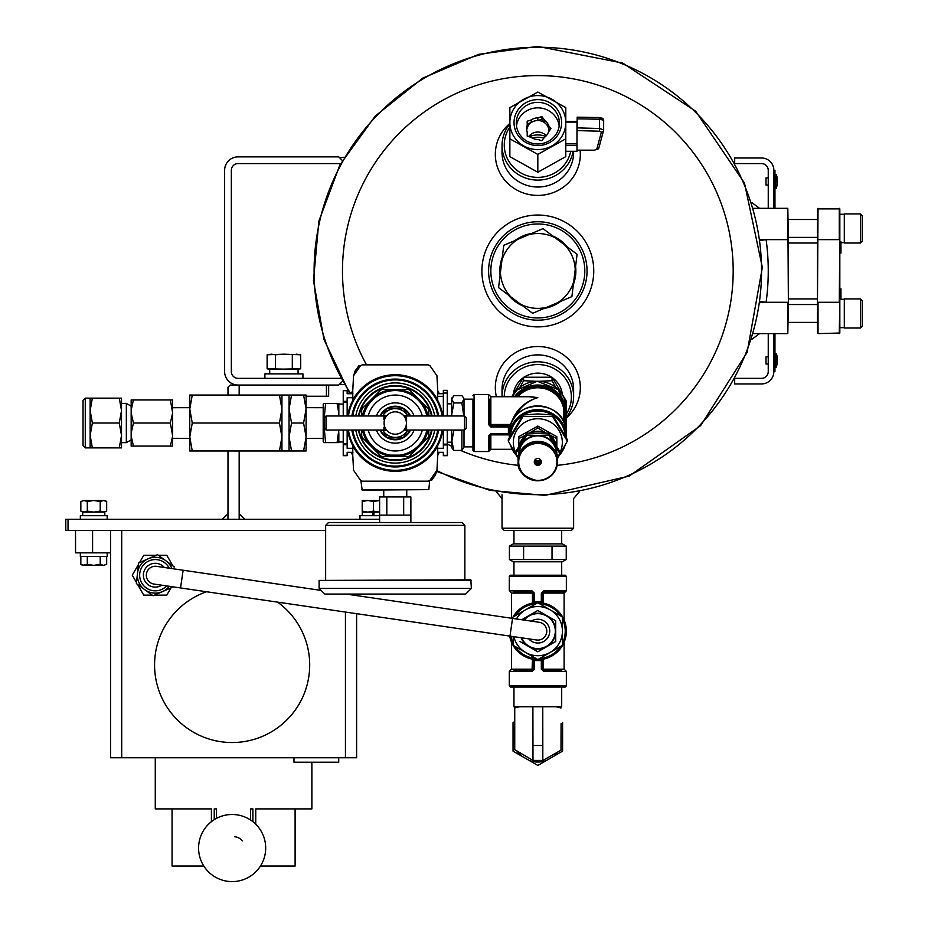 <?xml version="1.0" encoding="UTF-8"?>
<svg xmlns="http://www.w3.org/2000/svg" width="928" height="928" viewBox="0 0 928 928"><rect width="100%" height="100%" fill="white"/><g stroke="black" fill="none" stroke-linecap="round" stroke-linejoin="round"><path stroke-width="1.39" d="M224.634 371.629L224.634 170.288L224.634 371.629A13.421 13.421 0 0 0 238.055 385.05L338.72 385.05L328.651 385.05L328.651 396.244L326.412 396.244L326.412 385.05L239.169 385.05L239.169 395.05L239.169 385.05L230.225 385.05L227.986 387.289L227.986 395.05M238.055 378.346A6.716 6.716 0 0 1 231.339 371.629A6.716 6.716 0 0 0 238.055 378.346L340.599 378.346M231.339 371.629L231.339 170.288A6.716 6.716 0 0 1 238.055 163.583L340.599 163.583M338.72 385.05L342.328 381.454L339.671 384.111L344.195 384.702M231.339 170.288A6.716 6.716 0 0 1 238.055 163.583M344.195 157.226L339.671 157.818L342.328 160.474L338.72 156.867L238.055 156.867A13.421 13.421 0 0 0 224.634 170.288M573.62 528.229L571.381 530.468L504.264 530.468L502.036 528.229L573.62 528.229L573.62 498.58L579.455 491.643M551.615 377.209A24.662 23.826 180 0 0 537.822 373.137A24.662 23.826 180 0 0 524.03 377.209M523.322 377.696A24.662 23.826 180 0 0 513.358 393.959M562.287 393.959A24.662 23.826 180 0 0 552.322 377.696M566.347 414.039A33.559 32.41 180 0 0 567.147 381.199A33.559 32.41 180 0 0 537.822 364.553A33.559 32.41 180 0 0 504.264 396.732M566.347 417.275A35.798 34.58 180 0 0 573.62 396.384A35.798 34.58 180 0 0 537.822 361.804A35.798 34.58 180 0 0 502.036 396.384A35.798 34.58 180 0 0 502.036 396.732M537.822 317.944A46.98 46.98 0 0 0 578.515 247.474A46.98 46.98 0 0 0 497.141 247.474A46.98 46.98 0 0 0 537.822 317.944M575.592 266.464A38.036 38.036 0 0 1 573.376 284.467M560.605 301.414A38.036 38.036 0 0 1 543.912 308.502M522.835 305.915A38.036 38.036 0 0 1 508.358 295M500.064 275.454A38.036 38.036 0 0 1 502.268 257.462M515.052 240.503A38.036 38.036 0 0 1 531.732 233.427M552.81 236.014A38.036 38.036 0 0 1 567.298 246.918M537.822 320.183A49.219 49.219 0 0 0 580.452 246.349A49.219 49.219 0 0 0 495.204 246.349A49.219 49.219 0 0 0 537.822 320.183M350.796 393.716A223.706 223.706 0 0 1 537.822 47.247A223.706 223.706 0 0 1 755.427 322.909A223.706 223.706 0 0 1 436.775 470.554M481.899 270.964A55.924 55.924 0 0 0 565.79 319.394A55.924 55.924 0 0 0 565.79 222.534A55.924 55.924 0 0 0 481.899 270.964M497.454 490.993L495.32 490.599M509.866 123.436A42.502 41.052 0 0 0 498.034 168.768A42.502 41.052 0 0 0 537.822 195.402A42.502 41.052 0 0 0 580.116 150.278M509.866 123.958A35.798 34.58 0 0 0 502.036 145.545L502.036 152.459A35.798 34.58 0 0 0 537.822 187.027A35.798 34.58 0 0 0 573.62 152.459L573.62 151.392M566.347 418.006A42.502 41.052 180 0 0 573.713 365.586A42.502 41.052 180 0 0 521.466 349.694A42.502 41.052 180 0 0 496.399 396.732M573.62 396.384L573.62 389.47A35.798 34.58 180 0 0 537.822 354.89A35.798 34.58 180 0 0 502.036 389.47L502.036 396.384M545.641 136.381A21.17 20.451 0 0 0 529.157 136.729M509.866 127.043A33.559 32.41 0 0 0 508.254 160.289A33.559 32.41 0 0 0 537.822 177.376A33.559 32.41 0 0 0 570.708 151.392M502.036 145.545A35.798 34.58 0 0 0 537.822 180.113A35.798 34.58 0 0 0 573.098 151.392M543.854 138.098A21.17 20.451 0 0 0 532.185 137.994M768.245 185.066L766.006 185.066L766.006 177.909L768.245 177.909M776.226 188.256L777.397 184.382L777.397 178.594A16.89 16.89 0 0 0 776.226 174.719L775.715 188.593L776.226 174.719L775.518 174.383L775.518 188.593L776.226 188.256M774.961 364.924L774.961 371.629L773.836 371.629L773.836 364.924L774.961 364.924L774.961 333.604M774.961 208.324L774.961 170.288L773.836 170.288A12.308 12.308 0 0 0 761.54 157.992L734.686 157.992L734.686 162.922M774.961 177.004L773.836 177.004L773.836 170.288L773.836 208.324M760.299 240.445L766.11 239.644A230.422 230.422 0 0 1 766.11 302.284L760.299 301.484M760.194 302.284L787.814 302.284L787.814 333.604L753.466 333.604L759.568 333.604L751.692 339.439M760.194 239.644L788.382 239.644L788.382 302.284L787.814 208.324L753.466 208.324L759.568 208.324L751.692 202.478M788.382 239.644L787.814 208.324M787.814 333.604L788.382 302.284M788.382 298.92L817.464 298.92M788.382 242.997L817.464 242.997M817.464 333.036L817.464 208.893L839.828 208.893L839.828 333.036L818.032 333.604L818.032 302.284L839.26 302.284L839.828 239.644M818.032 208.324L817.464 302.284M839.828 248.727L840.954 248.727L840.954 253.066L839.828 253.066M840.954 299.257L840.954 288.863L839.828 288.863M839.828 302.284L839.26 333.604M839.26 208.324L839.26 239.644L817.464 239.644M840.954 248.727L840.954 246.952L839.828 246.952M840.954 246.952L840.954 244.412L839.828 244.412M840.954 244.412L840.954 241.779M844.306 228.462L844.306 213.916L860.418 213.916L860.418 242.997L844.306 242.997L844.306 228.462M860.418 242.997L862.205 241.21L862.205 215.702L860.418 213.916M844.306 313.467L844.306 298.92L860.418 298.92L860.418 328.013L844.306 328.013L844.306 313.467M860.418 328.013L862.205 326.215L862.205 300.718L860.418 298.92M768.245 364.031L766.006 364.031L766.006 356.862L768.245 356.862M776.226 367.21L777.397 363.335L777.397 357.558A16.89 16.89 0 0 0 776.226 353.684L776.226 367.21L775.715 353.348L775.518 367.546L774.961 366.989L776.226 367.21M735.057 378.346L761.54 378.346A6.716 6.716 0 0 0 768.245 371.629L768.245 333.604M768.245 208.324L768.245 170.288A6.716 6.716 0 0 0 761.54 163.583L735.046 163.583M773.836 333.604L773.836 371.629A12.308 12.308 0 0 1 761.54 383.937L734.686 383.937L734.686 379.007M565.79 151.31L576.972 151.31L576.972 145.302L565.79 145.302M565.79 121.533L576.972 121.452L576.972 145.302M576.972 140.789L577.158 118.83L599.581 119.213L599.43 117.554L577.158 117.172L577.158 118.83M544.365 119.898A11.182 10.8 180 0 1 548.471 125.361L550.954 128.667L548.471 131.962A11.182 10.8 180 0 1 544.365 137.425L541.882 140.731L537.857 139.467A11.182 10.8 180 0 1 531.222 137.379L527.197 136.126L527.197 132.031A11.182 10.8 180 0 1 527.197 125.292L527.197 121.208L531.222 119.944A11.182 10.8 180 0 1 537.857 117.856L537.857 120.524L541.882 119.26L541.882 116.592L544.365 119.898L544.365 122.566A11.182 10.8 180 0 1 548.471 128.018L549.956 129.99M548.471 125.361L548.471 128.018M531.222 119.944L531.222 122.6A11.182 10.8 180 0 1 537.857 120.524M527.197 125.292L527.197 127.948A11.182 10.8 180 0 0 526.721 129.99A11.182 10.8 180 0 1 549.005 131.254M527.916 136.346A11.182 10.8 180 0 1 527.197 134.699M546.267 135.755A11.182 10.8 0 0 0 528.705 136.59M559.178 125.918A21.553 20.81 0 0 0 537.822 107.845A21.553 20.81 0 0 0 516.467 125.918M541.882 116.592L537.857 117.856M565.79 107.636L537.822 92.046L509.866 107.636L509.866 138.829L537.822 154.419L565.79 138.829L565.79 122.589A27.968 27.016 180 0 1 551.812 145.974A27.968 27.016 180 0 1 523.844 145.974A27.968 27.016 180 0 1 509.866 122.589A27.968 27.016 180 0 1 523.844 99.192A27.968 27.016 180 0 1 551.812 99.192A27.968 27.016 180 0 1 565.79 122.589L565.79 107.636M509.866 138.829L509.866 156.635L537.822 172.237L565.79 156.635L565.79 138.829M537.822 172.237L537.822 154.419M561.614 122.589A23.78 22.968 180 0 1 525.932 142.483A23.78 22.968 180 0 1 525.932 102.683A23.78 22.968 180 0 1 561.614 122.589M559.375 123.157A21.553 20.81 180 0 1 537.822 143.979A21.553 20.81 180 0 1 516.281 123.157A21.553 20.81 180 0 1 537.822 102.347A21.553 20.81 180 0 1 559.375 123.157M527.197 123.865L531.222 122.6M541.882 119.26L544.365 122.566M603.652 129.7L603.664 120.234L599.581 119.213L599.581 128.516L603.652 129.932A2.239 2.111 -164.9 0 1 601.425 131.996L596.704 149.431A2.239 2.111 -164.9 0 0 598.862 147.9L594.442 150.278L576.972 150.278M598.931 147.366A2.239 2.111 -164.9 0 1 598.862 147.9L603.583 130.465L603.664 120.222L599.43 117.554L577.158 117.172M603.641 120.118A2.239 2.181 24.2 0 0 601.425 118.065L599.465 117.601M566.045 429.293L565.744 406.974L564.653 407.485L565.024 425.128M509.634 429.119A1.114 1.079 180 0 0 509.518 429.49L509.913 427.785M510.47 425.639L490.842 425.639L508.405 425.732L508.405 426.973L509.518 427.263L509.298 430.905M511.247 423.423C515.4 410.408 524.262 401.801 537.822 397.625L530.944 396.732L490.842 396.732L490.842 424.49L510.841 424.49M514.553 417.484C519.726 407.415 527.475 400.803 537.822 397.625L528.844 396.732M490.842 433.712L488.604 435.87L490.842 434.374L508.405 434.42L490.842 434.42L490.842 433.712L508.405 433.712L508.405 434.42L509.878 434.606M489.729 399.156L489.729 424.56L488.604 424.618L490.842 426.973L508.405 426.973L508.405 433.712M464 399.156L472.944 399.156L472.944 450.416L472.944 446.878L464 446.878M490.842 426.973L489.729 424.56A1.114 1.079 180 0 0 490.842 425.639L490.842 424.49L489.729 424.56M509.518 429.49L509.518 427.263A1.114 1.079 0 0 1 510.249 426.37M509.298 434.861L490.842 434.861L489.729 435.36L489.729 450.416L488.604 451.542L474.069 451.542L472.944 450.416M464 415.999L464 398.878L463.339 397.555L461.877 395.595L453.862 395.595L451.669 399.26L452.168 397.555M447.261 442.192L451.669 442.192L453.862 430.372L461.877 430.372L461.877 450.451L464 447.157L464 430.035M463.768 415.999L461.877 402.938L463.78 399.26L463.339 397.555M451.669 415.999L451.669 399.26L453.862 402.938L451.727 414.607M451.669 440.406L453.862 450.451L451.669 447.609L451.669 430.035M461.877 402.938L453.862 402.938M461.877 450.451L453.862 450.451M437.946 412.554L438.016 414.398A43.628 43.628 0 0 0 352.489 414.398L352.547 412.554M352.547 433.48L352.489 431.636A43.628 43.628 0 0 0 438.016 431.636C435.371 443.677 428.887 453.096 418.586 459.87L418.922 460.056M437.575 452.319L443.352 452.319L443.352 455.683L447.261 455.683L447.261 430.035M437.645 448.294L443.352 448.294L443.352 444.93L447.261 444.93M437.575 393.716L443.352 393.716M417.298 461.054L416.614 461.054L417.298 461.054M438.016 431.636L437.946 433.48M373.88 461.054L373.195 461.054L373.88 461.054M351.248 452.319A70.911 70.911 0 0 0 352.768 455.451L353.556 470.287L360.563 480.344L362.303 481.18L428.191 481.18L429.942 480.344L436.937 470.287L437.738 455.451A70.911 70.911 0 0 0 439.246 452.319M439.246 393.716A70.911 70.911 0 0 0 437.726 390.584L436.937 375.747L429.942 365.69L428.191 364.855L362.303 364.855L360.563 365.69L353.556 375.747L352.756 390.584A70.911 70.911 0 0 0 351.248 393.716M443.352 415.999L443.352 390.352L447.261 390.352L447.261 415.999M443.352 430.035L443.352 444.93M352.918 393.716L347.153 393.716L347.153 390.688L343.232 390.688L343.232 415.999M352.849 397.741L347.153 397.741L347.153 415.999M352.918 452.319L347.153 452.319L347.153 455.683L343.232 455.683L343.232 430.035M352.849 448.294L347.153 448.294L347.153 444.709L343.232 444.709M347.153 390.688L343.232 390.688M347.153 430.035L347.153 444.709M442.842 415.999A48.105 48.105 0 0 0 440.87 407.786L440.754 407.415A48.105 48.105 0 0 0 437.691 400.374L437.691 399.968A48.291 48.291 0 0 0 352.814 399.968L352.802 400.374A48.105 48.105 0 0 0 349.752 407.415L349.624 407.786A48.105 48.105 0 0 0 347.664 415.999M347.664 430.035A48.105 48.105 0 0 0 349.624 438.248L349.752 438.619A48.105 48.105 0 0 0 352.802 445.66L352.814 446.066A48.291 48.291 0 0 0 437.691 446.066L437.691 445.66A48.105 48.105 0 0 0 440.754 438.619L440.87 438.248A48.105 48.105 0 0 0 442.842 430.035M437.738 455.451L437.691 446.066M438.642 415.999A43.964 43.964 0 0 0 351.851 415.999M351.851 430.035A43.964 43.964 0 0 0 438.642 430.035M352.756 390.584L352.814 399.968M437.691 399.968L437.738 390.584M428.191 481.18L429.641 480.658L428.191 481.18M352.814 446.066L352.756 455.451M436.67 470.728L435.441 475.032L431.497 480.46L430.244 479.962M353.823 375.306L355.064 371.003L359.008 365.574L360.25 366.084M361.653 489.624L428.852 489.624L362.21 490.135L360.864 480.658M395.247 434.2A11.182 11.182 0 0 0 406.441 423.017A11.182 11.182 0 0 0 395.247 411.835A11.182 11.182 0 0 0 384.064 423.017A11.182 11.182 0 0 0 395.247 434.2M386.025 416.684L383.902 416.684L385.804 417.032M384.389 420.326L383.902 419.363L384.795 419.038L383.902 418.714L384.923 418.714M384.076 422.46L384.296 420.755M384.308 425.349L384.064 423.017M384.923 427.321L383.902 427.321L384.575 426.37M385.804 429.003L383.902 429.351L385.909 429.177M406.255 425.012L406.603 426.033L405.919 426.37L406.603 426.671L405.826 426.671M406.429 422.843L406.313 424.641M406.023 420.001L406.418 422.46M405.571 418.714L406.603 418.714L405.919 419.665M404.469 416.684L406.603 416.684L404.701 417.032M404.701 429.003L406.603 429.351L404.585 429.177M464.487 415.999L466.274 417.797L466.274 428.237L464.487 430.035L464.487 415.999L406.603 415.999M464.487 430.035L406.603 430.035M404.736 417.101L406.603 417.101L404.956 417.449M405.026 417.577L406.603 417.577L405.211 417.925M405.304 418.122L406.603 418.122L405.466 418.458M405.571 427.321L406.603 427.321L405.698 426.996M405.304 427.912L406.603 427.912L405.466 427.576M405.026 428.458L406.603 428.458L405.211 428.11M404.736 428.933L406.603 428.933L404.956 428.585M361.688 430.035L361.688 436.102A36.018 36.018 0 0 0 362.268 437.494L362.79 438.016M362.43 430.035A33.559 33.559 0 0 0 371.525 446.751L362.268 437.494M362.43 415.999A33.559 33.559 0 0 1 371.525 399.284L380.77 390.038A36.018 36.018 0 0 1 382.162 389.458L395.247 389.458A33.559 33.559 0 0 0 371.525 399.284L362.268 408.54A36.018 36.018 0 0 0 361.688 409.932L361.688 415.999M395.247 389.458L408.332 389.458A36.018 36.018 0 0 1 409.724 390.038L418.98 399.284A33.559 33.559 0 0 0 395.247 389.458M428.063 415.999A33.559 33.559 0 0 0 418.98 399.284L427.715 408.018M428.226 408.54A36.018 36.018 0 0 1 428.806 409.932L428.806 415.999M428.806 430.035L428.806 436.102A36.018 36.018 0 0 1 428.226 437.494L418.98 446.751A33.559 33.559 0 0 0 428.063 430.035M409.724 455.996A36.018 36.018 0 0 1 408.332 456.576L382.162 456.576A36.018 36.018 0 0 1 380.77 455.996L371.525 446.751A33.559 33.559 0 0 0 418.98 446.751L410.246 455.474M387.73 437.39A16.217 16.217 0 0 0 402.764 437.39M403.935 436.717A16.217 16.217 0 0 0 409.874 430.035M409.874 415.999A16.217 16.217 0 0 0 403.935 409.318M402.764 408.645A16.217 16.217 0 0 0 387.73 408.645M386.558 409.318A16.217 16.217 0 0 0 380.631 415.999M380.631 430.035A16.217 16.217 0 0 0 386.558 436.717M380.004 430.035A16.774 16.774 0 0 0 410.489 430.035M410.489 415.999A16.774 16.774 0 0 0 380.004 415.999M363.579 430.035A32.434 32.434 0 0 0 426.915 430.035M426.915 415.999A32.434 32.434 0 0 0 363.579 415.999M399.724 455.149L390.781 455.149M358.44 430.035A37.468 37.468 0 0 0 432.054 430.035M432.054 415.999A37.468 37.468 0 0 0 358.44 415.999M355.772 430.035A40.101 40.101 0 0 0 434.733 430.035M434.733 415.999A40.101 40.101 0 0 0 355.772 415.999M352.199 430.035A43.628 43.628 0 0 0 438.306 430.035M438.306 415.999A43.628 43.628 0 0 0 352.199 415.999M382.707 415.999L386.953 408.645L403.552 408.645L407.798 415.999M407.798 430.035L403.552 437.39L386.953 437.39L382.707 430.035M394.678 408.645A14.384 14.384 0 0 0 383.09 415.338M407.415 415.338A14.384 14.384 0 0 0 395.815 408.645M395.815 437.39A14.384 14.384 0 0 0 407.415 430.696M383.09 430.696A14.384 14.384 0 0 0 394.678 437.39M324.22 428.237L324.22 417.797L326.006 415.999L326.006 430.035L324.22 428.237M385.039 418.458L383.902 418.122L385.19 418.122M385.294 417.925L383.902 417.577L385.48 417.577M385.549 417.449L383.902 417.101L385.758 417.101M383.902 430.035L326.006 430.035M385.549 428.585L383.902 428.933L385.758 428.933M385.294 428.11L383.902 428.458L385.48 428.458M385.039 427.576L383.902 427.912L385.19 427.912M383.902 429.351L386.28 429.699M383.902 429.699L386.489 429.977M383.902 429.977L386.651 430.174M383.902 430.174L386.756 430.29M383.902 430.29L386.79 430.337M386.79 415.698L383.902 415.698L383.902 416.684M383.902 415.744L386.756 415.744M383.902 415.86L386.651 415.86M383.902 416.057L386.489 416.057M383.902 416.336L386.28 416.336M406.603 429.351L404.225 429.699M406.603 429.699L404.005 429.977M406.603 429.977L403.842 430.174M406.603 430.174L403.75 430.29M406.603 430.29L403.715 430.337M403.715 415.698L406.603 415.698L406.603 416.684M406.603 415.744L403.75 415.744M406.603 415.86L403.842 415.86M406.603 416.057L404.005 416.057M406.603 416.336L404.225 416.336M406.476 465.52L405.06 465.52M418.006 522.522L372.499 522.522M403.68 515.133L403.68 496.944L410.872 496.944L410.872 515.133L379.622 515.133L379.622 521.954M403.68 496.944L386.814 496.944L386.814 515.133M386.814 496.944L379.622 496.944L379.622 515.133M383.74 490.135L383.74 496.944M429.629 522.522L360.876 522.522M325.647 525.364L464.858 525.364L462.016 522.522L328.489 522.522L325.647 525.364L325.647 579.849M319.104 580.418L470.821 579.849L471.389 588.375L319.104 588.375L319.104 580.418L471.389 580.418M319.104 588.375L324.788 594.059L465.705 594.059L471.389 588.375M523.067 416.405L552.589 416.405L567.356 441.102L567.356 439.663L552.589 414.955L537.822 413.934L523.067 414.955L523.067 416.405L508.3 441.102L508.3 439.663L523.067 414.955M567.356 441.102L557.426 458.594M518.369 458.838L508.3 441.102M552.589 416.405L552.589 414.955M559.781 452.899A24.499 23.664 180 0 0 537.822 418.737A24.499 23.664 180 0 0 515.864 452.899M534.934 459.952A6.044 5.835 180 0 0 540.711 459.952M519.239 454.036L519.239 453.827A18.583 17.945 0 0 1 537.822 435.882A18.583 17.945 0 0 1 556.406 453.827L556.406 454.036M537.822 458.502A3.538 3.41 180 0 0 534.284 461.924A3.538 3.41 180 0 0 537.822 465.334A3.538 3.41 180 0 0 541.36 461.924A3.538 3.41 180 0 0 537.822 458.502M518.81 449.616L518.81 438.573L525.468 435.255M556.835 449.616L556.835 436.67L537.822 426.068L518.81 436.67L518.81 438.573M537.822 426.068L537.822 427.959L545.455 432.645M550.188 435.255L556.835 438.573M529.679 432.935L537.822 427.959M518.508 458.119L515.864 453.398L515.864 451.495L526.849 433.121L526.849 435.023L537.822 435.464A19.012 18.363 180 0 0 521.362 444.651L526.849 435.023M548.808 433.121L548.808 435.023L559.781 453.398L559.781 451.495L548.808 433.121L526.849 433.121M559.781 453.398L557.334 457.782M548.808 435.023L537.822 435.464A19.012 18.363 180 0 1 554.294 444.651A19.012 18.363 180 0 1 556.788 455.207M515.864 453.398L521.362 444.651A19.012 18.363 180 0 0 518.868 455.207M550.756 436.148A19.012 18.363 0 0 1 556.313 445.312M529.876 432.924A19.012 18.363 0 0 1 545.768 432.924M519.332 445.312A19.012 18.363 0 0 1 524.888 436.148M534.308 461.541A3.538 3.41 180 0 0 541.337 461.541M532.892 706.742L542.764 706.742L542.822 760.45L532.985 760.45L532.892 706.742L513.961 706.742L513.961 687.068M561.695 687.068L561.695 706.742L542.764 706.742M560.999 750.207L542.822 760.45L560.999 750.207L542.857 760.45L560.999 750.207L561.08 723.608M555.953 706.742L560.999 707.96M514.738 749.65L533.008 760.45L514.738 749.754L514.738 707.925L519.68 706.742M561.057 729.478L561.011 742.272L561.057 729.478M562.6 722.529L562.6 751.135L537.822 765.438L513.045 751.135L513.045 722.529L514.738 721.555M513.045 732.227A25.195 25.195 0 0 1 514.738 726.728M521.455 755.984A25.195 25.195 0 0 1 517.058 751.112M514.738 746.936A25.195 25.195 0 0 1 513.045 741.426M546.232 760.589A25.195 25.195 0 0 1 529.424 760.589M558.03 751.889A25.195 25.195 0 0 1 554.19 755.984M514.796 706.742L514.738 707.925M68.034 530.468L65.795 530.468L65.795 519.286L68.034 519.286L68.034 530.468L325.647 530.468M379.622 519.286L68.034 519.286M227.986 450.985L227.986 519.286L244.76 519.286L239.169 513.683L239.169 519.286L239.169 450.985M306.089 396.244L326.412 396.244M227.986 513.683L227.986 519.286L222.395 519.286L227.986 513.683M214.252 819.644L214.252 808.891L216.526 808.891L216.526 818.345M255.745 824.192L255.745 808.891L311.878 808.891L311.878 762.224M155.278 757.758L155.278 808.891L211.41 808.891L211.41 821.651M356.619 594.059L356.619 595.602M356.619 613.686L356.619 757.758L345.436 757.758L345.436 612.051M121.719 530.468L121.719 757.758L110.536 757.758L110.536 530.468M277.623 602.144A77.558 77.558 0 0 1 267.403 734.048A77.558 77.558 0 0 1 154.57 664.97A77.558 77.558 0 0 1 206.538 591.751M172.84 614.974A77.558 77.558 0 0 1 182.143 605.671M160.289 635.738A77.558 77.558 0 0 1 166.263 624.022M110.536 552.833L75.539 552.833L75.539 530.468M260.466 866.033L295.104 866.033L295.104 808.891M172.063 808.891L172.063 866.033L203.812 866.033M250.618 820.039L250.618 808.891L252.892 808.891L252.892 821.674M121.719 757.758L345.436 757.758M234.633 836.731A11.368 11.368 0 0 1 242.382 840.861M139.548 562.6L143.77 555.28L156.066 555.28M158.34 555.28L166.785 555.28L172.933 565.929M174.058 567.89L174.708 569.003M171.007 587.818L166.785 595.138L154.489 595.138M152.227 595.138L143.77 595.138L137.634 584.489M136.497 582.529L132.275 575.209L138.411 564.56M293.979 757.758L293.979 762.224L338.72 762.224L338.72 757.758M106.674 564.363L103.449 565.361L106.674 564.363L106.674 556.417M84.077 565.361L103.449 565.361L100.212 564.363L93.763 565.361L87.302 564.363L82.569 565.361L80.84 564.363L84.077 565.361L80.84 564.363L80.84 556.417M87.302 564.363L87.302 556.417M100.212 564.363L100.212 556.417M107.184 552.833L107.184 556.417L80.342 556.417L80.342 552.833M107.184 519.286L107.184 515.701L80.342 515.701L80.342 519.286M82.685 515.701L82.685 512.117L82.696 515.701L82.696 512.117L84.077 512.117L80.84 511.119L84.077 512.117L80.84 511.119L80.84 501.491L84.077 500.494L80.84 501.491M104.829 515.701L104.829 512.117L100.212 511.119L93.763 512.117L87.302 511.119L84.077 512.117L103.449 512.117L106.674 511.119L106.674 501.491L103.449 500.494L84.077 500.494L87.302 501.491L87.302 511.119M104.945 500.494L103.449 500.494L106.674 501.491L104.945 500.494M100.212 511.119L100.212 501.491L93.763 500.494L87.302 501.491M100.212 501.491L103.449 500.494M106.674 511.119L103.449 512.117M378.717 500.494L368.08 500.494M379.622 515.701L359.971 515.701L359.971 519.286M372.859 515.701L372.859 512.117M373.938 515.701L373.938 512.117M367.801 500.494L362.21 500.494L362.21 501.491L367.801 500.494L373.392 501.491L379.622 500.494M379.622 512.117L373.392 511.119L373.392 501.491M362.21 511.119L362.21 512.117L367.801 512.117L362.21 511.119L362.21 501.491M373.392 511.119L367.801 512.117L378.995 512.117M362.326 515.701L362.21 512.117M302.934 378.346L302.934 373.868L264.898 373.868L264.898 378.346M298.074 369.39L298.074 373.868L298.074 369.39M267.125 368.787L269.375 369.39L300.707 368.787L296.508 369.39L267.125 368.787L267.125 354.786L271.324 354.183L267.125 354.786L283.91 354.183L275.523 354.786L275.523 368.787M296.508 354.183L300.707 354.786L283.91 354.183L300.707 354.786L296.508 354.183L300.707 354.786L300.707 368.787L296.508 369.39L300.707 368.787M275.523 354.786L271.324 354.183M292.308 354.786L292.308 368.787M271.324 369.39L296.508 369.39M511.78 396.732L523.612 377.244L552.032 377.244L566.242 401.012L566.242 404.492M552.032 377.244L552.032 380.724L555.744 387.37M523.612 377.244L523.612 380.724L536.291 381.28M539.354 381.28L552.032 380.724M523.612 380.724L519.9 387.37M566.242 546.116L562.368 543.889L513.277 543.889L509.414 546.116L566.242 546.116L566.242 559.549L552.032 559.549L552.032 546.116M566.242 559.549L562.368 561.788L513.277 561.788L509.414 559.549L509.414 546.116M523.612 546.116L523.612 559.549L509.414 559.549M523.612 559.549L552.032 559.549M542.022 659.356L541.314 660.562L533.345 660.562L533.345 669.169L532.231 670.283L513.961 670.283M532.463 659.147L531.999 671.408L509.298 671.408L509.298 685.943L566.347 685.943L565.233 687.068L510.423 687.068L509.298 685.943M509.298 576.334L566.347 576.334L565.233 575.209L510.423 575.209L509.298 576.334L509.298 590.869L531.999 590.869L533.345 593.108L534.331 593.108L531.999 590.869M533.623 602.922L534.331 601.715L541.314 601.715L542.022 602.922M543.646 590.869L541.314 593.108L541.314 601.715L542.3 601.715L542.3 593.108L543.646 590.869L566.347 590.869L565.233 591.983L543.414 591.983A1.114 1.114 0 0 0 542.3 593.108L564.108 593.108L564.108 620.066M541.314 669.169L543.646 671.408L542.3 669.169L541.314 669.169L541.314 660.562L542.3 660.562L542.3 669.169L543.193 669.169L543.193 659.147M531.999 671.408L534.331 669.169L511.537 669.169L509.298 671.408M534.331 669.169L534.331 659.448L533.623 659.356M534.331 593.108L534.331 601.715L533.345 601.715L533.345 593.108L532.463 593.108L532.463 603.119M513.961 591.983L532.231 591.983L532.463 593.108L511.537 593.108L511.537 618.257M532.985 669.993L532.231 670.283A1.114 1.114 0 0 0 533.345 669.169M561.695 670.283L543.414 670.283L543.193 669.169L564.108 669.169L566.347 671.408L543.646 671.408M543.646 603.212A28.524 28.524 0 0 1 539.18 659.634A28.524 28.524 0 0 1 509.727 636.074A28.524 28.524 0 0 0 566.254 633.395A28.524 28.524 0 0 0 512.326 618.361A28.524 28.524 0 0 1 543.646 603.212M521.756 619.742L537.822 610.473L555.721 620.809L555.721 641.468L537.822 651.804L519.924 641.468M513.857 636.678A24.604 24.604 0 0 0 562.426 631.133A24.604 24.604 0 0 0 516.444 618.964M513.219 616.934L537.822 602.724L562.426 616.934L562.426 645.343L537.822 659.553L513.219 645.343L513.219 636.585M528.763 638.858A11.902 11.902 0 0 0 548.634 636.121A11.902 11.902 0 0 0 531.361 621.145M537.822 613.234A17.899 17.899 0 0 0 523.775 620.043A17.899 17.899 0 0 1 555.118 626.504A17.899 17.899 0 0 1 546.778 646.642A17.899 17.899 0 0 0 537.822 613.234M521.188 637.745A17.899 17.899 0 0 0 546.778 646.642A17.899 17.899 0 0 1 521.188 637.745M346.074 594.059L539.122 622.282A8.944 8.944 0 0 0 537.822 622.189M324.232 428.249L325.577 442.621L323.826 442.621L323.199 441.554L323.199 404.48L323.826 403.413L337.084 403.413L338.824 413.215L338.824 404.028L343.232 404.098M338.824 415.999L338.824 403.413L337.084 403.413M325.577 403.413L324.22 417.786M325.577 442.621L337.084 442.621L338.824 430.035M338.674 430.035L338.824 442.006L343.232 441.937M338.824 432.819L338.824 442.621L337.084 442.621M121.51 442.644L126.336 442.644L126.336 403.39L121.51 403.39L121.51 410.582L121.51 398.158L92.359 398.158L90.144 410.582L92.359 423.017L119.283 423.017L121.51 410.582L119.283 398.158M172.643 435.951L172.643 446.09L170.369 446.09L172.643 435.951L170.369 423.017L133.435 423.017L131.161 433.156L131.161 399.945L133.435 399.945L131.161 410.095M170.369 423.017L172.643 412.879L170.369 399.945L133.435 399.945M131.161 412.879L133.435 423.017M170.369 399.945L172.643 399.945L172.643 410.095M170.369 446.09L131.161 446.09L131.161 433.156M131.161 435.951L133.435 446.09M172.643 433.156L172.643 412.879M85.272 398.158L85.272 447.876L83.033 445.637L83.033 400.397L85.272 398.158L92.359 398.158M92.359 423.017L90.144 435.452L92.359 447.876L121.51 447.876L121.51 410.582M92.359 447.876L90.144 447.876L90.144 398.158M119.283 447.876L121.51 435.452L119.283 423.017M279.444 395.05L192.258 395.05L189.764 409.039L192.258 423.017L189.764 436.995L192.258 450.985L279.444 450.985L281.938 436.995L279.444 423.017L281.938 409.039L279.444 395.05L281.938 395.05L281.938 450.985L279.444 450.985M192.258 423.017L279.444 423.017M291.543 423.017L289.049 436.995L289.049 395.05L291.543 395.05L289.049 409.039L291.543 423.017L303.595 423.017L306.089 436.995L303.595 450.985L306.089 450.985L306.089 409.039L303.595 423.017M291.543 450.985L289.049 450.985L289.049 436.995L291.543 450.985L303.595 450.985M192.258 450.985L189.764 450.985L189.764 436.995L189.764 438.352L172.643 438.318M192.258 395.05L189.764 395.05L189.764 409.039L189.764 407.682L172.643 407.717M291.543 395.05L306.089 395.05L306.089 409.039L306.089 407.67L323.199 407.705M303.595 395.05L306.089 409.039M189.764 436.995L189.764 409.039M323.199 438.329L306.089 438.364L306.089 436.995M171.982 587.389L153.085 595.764L136.381 583.584L138.585 563.029L148.028 558.842L157.482 554.654L174.174 566.834M137.483 573.307A17.899 17.899 0 0 0 162.528 591.577M164.337 567.484A11.902 11.902 0 0 0 144.756 569.653A11.902 11.902 0 0 0 161.75 585.197M512.558 618.396L509.971 636.109L180.542 587.946L183.141 570.233L156.577 566.358A8.944 8.944 0 0 0 146.404 574.084A8.944 8.944 0 0 0 154.326 584.106M153.375 593.004A17.899 17.899 0 0 0 169.325 586.31A17.899 17.899 0 0 1 137.402 576.195A17.899 17.899 0 0 1 171.912 568.597A17.899 17.899 0 0 0 137.402 576.195A17.899 17.899 0 0 0 153.375 593.004M528.925 234.61A37.422 37.422 0 0 1 555.246 237.846L543.019 228.636L528.925 234.61L503.765 245.294L501.897 260.49A37.422 37.422 0 0 1 517.859 239.308M501.897 260.49L498.568 287.622L510.794 296.844A37.422 37.422 0 0 1 500.436 272.426M510.794 296.844L532.626 313.293L546.72 307.307A37.422 37.422 0 0 1 520.399 304.082M546.72 307.307L571.88 296.624L573.748 281.428A37.422 37.422 0 0 1 557.786 302.609M573.748 281.428L577.088 254.295L564.85 245.085A37.422 37.422 0 0 1 575.221 269.491M564.85 245.085L555.246 237.846M520.086 303.85A37.364 37.364 0 0 1 511.108 297.076M557.438 302.76A37.364 37.364 0 0 1 547.079 307.156M575.174 269.874A37.364 37.364 0 0 1 573.794 281.045M555.559 238.078A37.364 37.364 0 0 1 564.549 244.853M518.218 239.157A37.364 37.364 0 0 1 528.577 234.761M500.482 272.043A37.364 37.364 0 0 1 501.851 260.872M546.395 633.696A8.944 8.944 0 0 1 536.535 639.995A8.944 8.944 0 0 0 546.395 633.696A8.944 8.944 0 0 0 539.122 622.282A8.944 8.944 0 0 1 546.395 633.696M156.577 566.358A8.944 8.944 0 0 0 146.334 575.209A8.944 8.944 0 0 0 153.99 584.06L180.542 587.946M366.514 364.855A195.356 195.356 0 0 1 537.822 75.609A195.356 195.356 0 0 1 732.946 261.278A195.356 195.356 0 0 1 557.16 465.357M518.485 465.357A195.356 195.356 0 0 1 460.682 450.451M451.669 446.298A195.356 195.356 0 0 1 447.261 444.06M576.972 143.712L565.79 143.712M576.972 122.102L565.79 122.102M596.704 149.431L594.442 150.162L576.972 150.162M601.425 131.996L599.395 131.208L577.158 130.581M599.395 131.208L599.581 128.516L577.158 127.878M566.347 408.83A28.524 27.55 180 0 0 537.822 381.28A28.524 27.55 180 0 0 512.198 396.732L516.989 389.992L537.289 381.246L558.331 389.656L566.347 408.83L566.347 437.204A28.524 27.55 0 0 1 566.347 437.726L566.347 437.204A28.524 27.55 0 0 0 537.822 409.654A28.524 27.55 0 0 0 509.298 437.204L509.298 430.685M514.506 396.732A28.524 27.55 0 0 1 537.822 385.039A28.524 27.55 0 0 1 565.744 406.974M509.901 427.796C514.321 399.226 561.324 399.226 565.744 427.796A28.524 27.55 180 0 0 537.822 405.884A28.524 27.55 180 0 0 509.901 427.82L509.6 429.281M565.001 445.556A28.524 27.55 0 0 1 559.781 454.79M515.864 454.79A28.524 27.55 0 0 1 510.644 445.556L515.922 454.871M490.842 434.374L490.842 449.303L512.186 449.303M563.563 421.532L563.563 407.995A1.114 1.079 180 0 0 564.653 408.854L565.024 408.854A1.114 1.079 0 0 1 566.138 409.805M517.801 396.732A26.286 25.392 0 0 1 544.318 388.565A26.286 25.392 0 0 1 563.563 407.995L564.653 407.485L564.653 424.073M523.543 414.897A27.399 26.471 0 0 1 537.822 411.023A27.399 26.471 0 0 1 552.102 414.897M552.879 415.373A27.399 26.471 0 0 1 565.152 435.476M510.504 435.476A27.399 26.471 0 0 1 522.766 415.373M488.604 424.618L488.604 394.493L474.069 394.493L474.069 451.542M488.604 435.87L488.604 451.542M516.119 396.732A27.399 26.471 0 0 1 543.947 387.08A27.399 26.471 0 0 1 564.653 407.485M437.622 396.349L443.352 396.349M443.352 455.346L447.261 455.346M443.352 444.141L447.261 444.141M443.352 393.043L447.261 393.043M347.153 401.325L343.232 401.325M347.153 455.346L343.232 455.346M347.153 402.114L343.232 402.114M347.153 443.92L343.232 443.92M442.621 415.999A47.885 47.885 0 0 0 347.884 415.999M347.884 430.035A47.885 47.885 0 0 0 442.621 430.035M348.429 430.035A47.351 47.351 0 0 0 442.076 430.035M442.076 415.999A47.351 47.351 0 0 0 348.429 415.999M376.374 430.035A20.138 20.138 0 0 0 414.12 430.035M414.12 415.999A20.138 20.138 0 0 0 376.374 415.999M368.184 430.035A27.968 27.968 0 0 0 422.321 430.035M422.321 415.999A27.968 27.968 0 0 0 368.184 415.999M359.008 430.035A36.911 36.911 0 0 0 431.485 430.035M431.485 415.999A36.911 36.911 0 0 0 359.008 415.999M352.756 430.035A43.059 43.059 0 0 0 437.738 430.035M437.738 415.999A43.059 43.059 0 0 0 352.756 415.999M537.822 480.391A19.117 18.467 0 0 1 521.269 452.69A19.117 18.467 0 0 1 554.387 452.69A19.117 18.467 0 0 1 537.822 480.391M557.496 461.054A19.685 19.012 180 0 0 557.519 460.334A19.685 19.012 180 0 0 537.822 441.31A19.685 19.012 180 0 0 518.137 460.334A19.685 19.012 180 0 0 518.149 461.054M537.822 480.797A19.685 19.012 0 0 1 518.137 461.773A19.685 19.012 0 0 1 537.822 442.76A19.685 19.012 0 0 1 557.519 461.773A19.685 19.012 0 0 1 537.822 480.797C550.049 479.428 556.614 473.083 557.519 461.773L557.519 460.334C558.61 451.263 552.056 444.918 537.822 441.299C523.601 444.918 517.035 451.263 518.137 460.334L518.137 461.773C517.035 470.844 523.601 477.189 537.822 480.808M542.741 745.497L532.869 745.497M92.591 552.833L92.591 530.468M542.66 592.284L543.414 591.983L543.193 603.119M515.075 615.867A27.399 27.399 0 0 1 535.978 603.792M539.678 603.792A27.399 27.399 0 0 1 560.582 615.867M562.426 619.069A27.399 27.399 0 0 1 562.426 643.208M560.582 646.41A27.399 27.399 0 0 1 539.678 658.486M535.978 658.486A27.399 27.399 0 0 1 515.075 646.41M513.219 643.208A27.399 27.399 0 0 1 510.899 636.248M541.314 593.108L542.3 593.108A1.114 1.114 0 0 1 543.414 591.983M521.652 637.814A17.504 17.504 0 0 0 555.176 628.859A17.504 17.504 0 0 0 524.239 620.113M169.244 568.203A15.625 15.625 0 0 0 142.436 566.3A15.625 15.625 0 0 0 153.619 590.742A15.625 15.625 0 0 0 166.657 585.916M502.036 494.67L502.036 528.229M496.19 491.631L502.036 498.58M349.775 393.716L323.976 339.497L313.478 280.627L318.872 221.096L339.88 164.917L375.26 116.035L422.716 78.149L478.662 54.334L537.822 46.4L622.665 63.046L695.698 111.267L744.476 183.083L762.352 267.438L747.133 352.304L700.64 425.627L629.161 476.11L544.875 495.413L489.694 490.309L436.496 471.354M776.84 179.255L777.397 178.594M777.397 184.278L777.397 178.686L777.397 184.278M844.306 214.252L839.828 214.252M844.306 242.66L839.828 242.66M817.464 219.507L788.382 219.507M817.464 237.406L788.382 237.406M817.464 304.523L788.382 304.523M817.464 322.41L788.382 322.41M844.306 299.257L839.828 299.257M844.306 327.677L839.828 327.677M776.84 358.208L777.397 357.558M777.397 363.242L777.397 357.651L777.397 363.242M576.972 121.452L565.79 121.452M576.972 151.392L565.79 151.392M490.842 396.732L488.604 394.493M489.729 435.36L490.842 434.42M490.842 449.303L489.729 450.416M474.069 394.493L472.944 395.618M565.013 445.533L559.735 454.871M447.261 403.842L451.669 403.842M428.852 489.624L429.641 480.658M383.902 415.999L326.006 415.999M410.872 515.133L410.872 521.954M406.754 490.135L406.754 496.944M464.858 525.364L464.858 579.849M534.412 461.03L541.279 461.181M534.412 462.063L541.175 462.26M535.212 463.466L540.247 463.652M532.985 760.45L514.738 749.754M232.139 881.6A33.559 33.559 0 0 0 261.197 831.268A33.559 33.559 0 0 0 203.081 831.268A33.559 33.559 0 0 0 232.139 881.6M269.712 373.868L269.712 369.39M561.695 392.915L561.695 392.045M513.961 392.915L513.961 392.045M513.961 530.468L513.961 543.889M561.695 530.468L561.695 543.889M513.961 561.788L513.961 575.209M561.695 561.788L561.695 575.209M566.347 576.334L566.347 590.869M566.347 671.408L566.347 685.943M511.537 642.211L511.537 669.169M564.108 642.211L564.108 669.169M511.537 593.108L509.298 590.869M564.108 593.108L565.233 591.983M85.272 447.876L90.144 447.876M131.161 406.174L126.336 403.39M131.161 439.86L126.336 442.644M289.049 395.05L281.938 395.05M289.049 450.985L281.938 450.985M509.971 636.109L536.535 639.995M183.141 570.233L321.146 590.417"/></g></svg>
